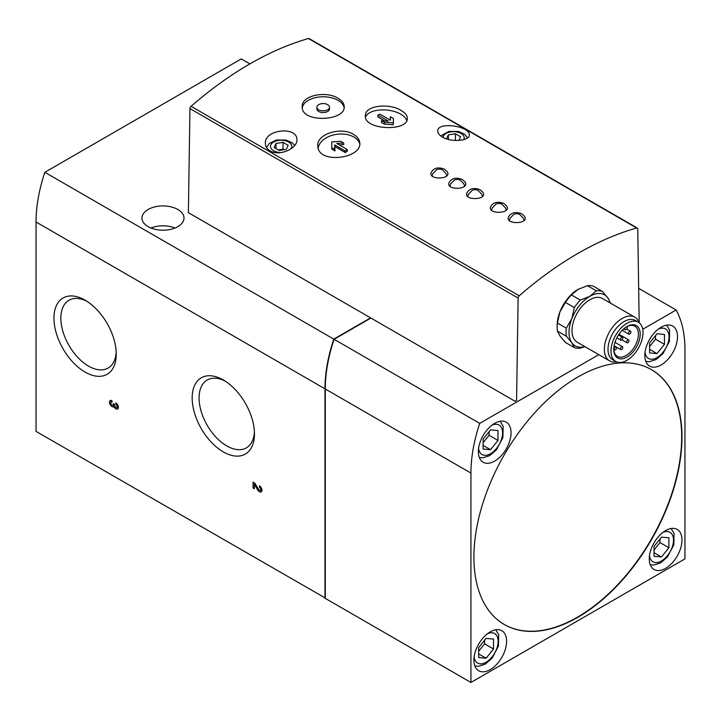 <?xml version="1.0" encoding="UTF-8"?>
<svg xmlns="http://www.w3.org/2000/svg" width="721" height="721" viewBox="0 0 721 721"><rect width="100%" height="100%" fill="white"/><g stroke="black" fill="none" stroke-linecap="round" stroke-linejoin="round"><path stroke-width="1.08" d="M113.927 406.707A3.605 2.082 60 0 0 117.64 408.987A3.605 2.082 60 0 0 118.199 406.103A3.605 2.082 60 0 0 115.838 402.922L115.838 404.391A1.802 1.036 60 0 1 117.018 405.986A1.802 1.036 60 0 1 116.739 407.428A1.802 1.036 60 0 1 115.351 406.941A1.802 1.036 60 0 1 114.567 405.13L114.567 404.391L113.296 403.661L113.296 404.391A1.802 1.036 60 0 1 112.918 405.22A1.802 1.036 60 0 1 111.115 404.184A1.802 1.036 60 0 1 111.115 402.102A1.802 1.036 60 0 1 112.016 402.192L112.016 400.714A3.605 2.082 60 0 0 110.214 400.543A3.605 2.082 60 0 0 110.214 404.697A3.605 2.082 60 0 0 113.819 406.779A3.605 2.082 60 0 0 113.927 406.707L114.837 406.184M249.881 63.89L241.265 58.915L44.855 172.31A126.112 72.812 120 0 0 36.05 222.014L36.05 431.392L325.279 598.024M639.194 322.792L637.761 228.99A2.1 1.217 120 0 0 637.328 228.052A2.1 1.217 120 0 0 636.643 227.998A337.14 194.652 120 0 0 519.237 295.781A2.1 1.217 120 0 0 518.12 298.061L516.578 400.389L515.073 401.264L370.603 317.862L333.787 339.122A126.112 72.812 120 0 0 324.982 388.826L324.982 598.196M85.096 372.099A44.044 25.433 -120 0 0 116.243 354.119A44.044 25.433 -120 0 0 85.096 300.179A44.044 25.433 -120 0 0 53.949 318.159A44.044 25.433 -120 0 0 85.096 372.099M223.321 451.905A44.044 25.433 -120 0 0 254.459 433.925A44.044 25.433 -120 0 0 223.321 379.976A44.044 25.433 -120 0 0 192.174 397.956A44.044 25.433 -120 0 0 223.321 451.905M257.658 489.874L254.315 484.278L254.315 488.757L253.044 488.018L253.044 482.133L254.892 483.205L258.533 489.316A1.802 1.036 60 0 0 260.317 490.316A1.802 1.036 60 0 0 260.587 488.874A1.802 1.036 60 0 0 259.416 487.288L259.416 485.819A3.605 2.082 60 0 1 261.768 488.991A3.605 2.082 60 0 1 261.218 491.875A3.605 2.082 60 0 1 257.658 489.874L258.56 489.352M406.734 120.668A21.017 10.563 5.7 0 0 400.75 114.179A21.017 10.563 5.7 0 0 379.985 109.998A21.017 10.563 5.7 0 0 365.511 116.901M390.25 120.101L390.412 116.757L390.44 120.209L380.012 114.188L377.939 115.09L377.759 116.892L384.581 120.84M384.509 122.318L393.396 122.958L393.206 124.769L384.329 124.12L381.382 122.426L381.562 120.614L384.509 122.318L384.329 124.12M524.455 216.246C530.178 224.573 503.015 224.853 509.026 216.147C511.604 212.434 515.812 211.632 521.653 213.731L524.464 216.246M506.62 205.954C512.343 214.272 485.179 214.561 491.19 205.855C493.768 202.141 497.986 201.33 503.817 203.439L506.629 205.945M467.406 192.119C469.993 188.406 474.202 187.604 480.042 189.704L482.845 192.219C488.568 200.546 461.404 200.826 467.415 192.128M465 181.926C470.732 190.245 443.568 190.533 449.58 181.827C452.157 178.114 456.366 177.303 462.206 179.412L465.009 181.917M431.735 171.526C434.321 167.813 438.53 167.011 444.37 169.111L447.173 171.625C452.896 179.953 425.732 180.232 431.744 171.535M269.987 150.815C279.27 156.628 297.521 148.679 296.899 139.811C297.692 126.004 264.228 129.14 265.373 143.461C265.418 146.525 266.959 148.977 269.987 150.815M637.328 228.052L309.165 38.592A2.1 1.217 120 0 0 308.48 38.537A337.14 194.652 120 0 0 191.074 106.32A2.1 1.217 120 0 0 189.947 108.601L188.388 212.659L370.603 317.862M442.397 137.071C451.67 142.731 470.047 140.73 469.308 134.881C470.092 126.067 436.746 121.236 437.773 131.231C437.863 133.322 439.404 135.269 442.397 137.071M338.059 98.299C325.973 90.449 301.261 95.551 302.18 106.609C300.927 123.147 345.458 121.362 344.214 106.609C344.097 103.436 342.051 100.67 338.059 98.299M353.614 134.448C341.078 126.202 315.51 134.286 317.889 146.588C318.655 164.505 362.807 158.377 359.716 142.388C359.265 139.252 357.237 136.602 353.614 134.448M401.128 110.448C389.385 102.923 365.52 105.41 365.43 115.135C362.681 129.96 407.23 131.979 407.311 118.794C407.473 115.775 405.418 112.99 401.128 110.448M359.743 143.812A21.017 13.528 -6.5 0 0 353.912 137.044A21.017 13.528 -6.5 0 0 331.66 135.476A21.017 13.528 -6.5 0 0 318.249 148.265M343.593 142.983L340.654 141.28L331.768 141.893L331.804 147.652L334.742 149.346L334.724 144.93L345.152 150.959L347.216 149.472L336.788 143.452L343.593 142.983L343.782 144.579L339.285 144.894M347.216 149.472L347.396 151.068L345.332 152.555L334.905 146.534L334.923 150.95L331.984 149.247L331.804 147.652M649.576 352.93L649.576 343.025L657.011 333.778L664.438 334.445L664.438 344.35L657.011 353.596L649.576 352.93M483.115 449.039L483.115 439.134L490.55 429.887L497.977 430.554L497.977 440.459L490.55 449.706L483.115 449.039M654.037 556.306L654.037 546.392L661.463 537.145L668.899 537.812L668.899 547.726L661.463 556.963L654.037 556.306M478.654 657.552L478.654 647.647L486.089 638.4L493.525 639.067L493.525 648.972L486.089 658.219L478.654 657.552M446.524 138.874L448.39 134.863L455.429 133.773L460.575 136.747L458.871 140.415M274.097 147.499L275.99 143.443L283.02 142.352L288.166 145.327L286.282 149.382L279.252 150.473L274.097 147.499M565.408 302.414A31.526 18.205 -60 0 1 571.42 294.934L577.936 289.454A29.426 16.989 120 0 0 559.92 311.878L565.408 302.414L574.322 307.57A31.526 18.205 -60 0 1 580.342 300.08L571.42 294.934M578.593 289.094A29.426 16.989 120 0 0 577.936 289.454L587.426 285.696A31.526 18.205 -60 0 1 593.446 286.228L602.359 291.383A31.526 18.205 -60 0 0 596.348 290.842L587.426 285.696M584.947 346.657L580.342 348.135A31.526 18.205 -60 0 1 574.322 347.603L565.408 342.448L559.92 335.905L557.405 331.065A31.526 18.205 -60 0 1 557.135 327.217A31.526 18.205 -60 0 1 557.405 323.044L559.92 311.878A29.426 16.989 120 0 0 557.135 325.495L557.135 327.217M596.348 290.842L589.832 296.322A29.426 16.989 -60 0 1 607.848 297.935L610.363 302.766A31.526 18.205 -60 0 1 610.417 303.108M574.322 307.57L571.807 318.736L566.318 328.19A31.526 18.205 -60 0 0 566.318 336.211L557.405 331.065M566.318 328.19L557.405 323.044M610.02 302.883A29.426 16.989 -60 0 0 607.848 297.935L602.359 291.383M584.794 346.567A29.426 16.989 -60 0 1 571.807 342.763A29.426 16.989 -60 0 1 571.807 318.736A29.426 16.989 -60 0 1 589.832 296.322L580.342 300.08M566.318 336.211L571.807 342.763L574.322 347.603M516.578 400.389L515.073 401.264M661.166 327.217A23.117 13.348 120 0 0 646.061 347.585A23.117 13.348 120 0 0 649.612 366.115A23.117 13.348 120 0 0 661.166 364.97A23.117 13.348 120 0 0 676.271 344.593A23.117 13.348 120 0 0 672.729 326.072A23.117 13.348 120 0 0 661.166 327.217M494.705 423.317A23.117 13.348 120 0 0 479.6 443.694A23.117 13.348 120 0 0 483.151 462.224A23.117 13.348 120 0 0 494.705 461.079A23.117 13.348 120 0 0 509.81 440.702A23.117 13.348 120 0 0 506.268 422.173A23.117 13.348 120 0 0 494.705 423.317M665.627 530.584A23.117 13.348 120 0 0 650.522 550.952A23.117 13.348 120 0 0 654.064 569.482A23.117 13.348 120 0 0 665.627 568.337A23.117 13.348 120 0 0 680.732 547.96A23.117 13.348 120 0 0 677.19 529.439A23.117 13.348 120 0 0 665.627 530.584M490.253 631.839A23.117 13.348 120 0 0 475.148 652.208A23.117 13.348 120 0 0 478.69 670.737A23.117 13.348 120 0 0 490.253 669.593A23.117 13.348 120 0 0 505.358 649.215A23.117 13.348 120 0 0 501.807 630.695A23.117 13.348 120 0 0 490.253 631.839M473.904 557.18A147.129 84.943 120 0 0 504.376 624.539A147.129 84.943 120 0 0 651.505 539.587A147.129 84.943 120 0 0 651.505 369.693A147.129 84.943 120 0 0 538.127 409.113A147.129 84.943 120 0 0 473.904 557.18M598.79 354.651L479.735 423.38A126.112 72.812 120 0 0 470.93 473.084L470.93 682.463L684.95 558.901L684.95 349.523A126.112 72.812 120 0 0 676.145 309.985L642.717 329.281M177.835 209.487A21.017 12.131 180 0 1 183.999 218.066A21.017 12.131 180 0 1 162.973 230.197A21.017 12.131 180 0 1 141.956 218.066A21.017 12.131 180 0 1 154.934 206.855A21.017 12.131 180 0 1 177.835 209.487M333.787 339.122L44.855 172.31M638.671 288.355L676.145 309.985M370.9 318.033L334.084 339.294L479.735 423.38M334.084 339.294A126.112 72.812 120 0 0 325.279 388.998L325.279 598.376L470.93 682.463M86.871 301.261A39.159 22.612 -120 0 0 68.973 300.233A39.159 22.612 -120 0 0 62.97 331.615A39.159 22.612 -120 0 0 88.548 366.124A39.159 22.612 -120 0 0 108.132 368.061A39.159 22.612 -120 0 0 116.189 352.037M225.096 381.067A39.159 22.612 -120 0 0 207.188 380.03A39.159 22.612 -120 0 0 201.186 411.412A39.159 22.612 -120 0 0 226.773 445.92A39.159 22.612 -120 0 0 246.357 447.858A39.159 22.612 -120 0 0 254.414 431.843M616.509 361.834A25.226 14.564 -60 0 1 609.578 360.879L577.215 342.196A25.226 14.564 -60 0 1 577.215 313.067A25.226 14.564 -60 0 1 602.441 298.503L634.804 317.186A25.226 14.564 -60 0 1 639.094 322.711M626.531 326.793A17.448 10.076 -60 0 1 634.813 326.18A17.448 10.076 -60 0 1 637.49 340.159A17.448 10.076 -60 0 1 626.098 355.534A17.448 10.076 -60 0 1 617.374 356.39A17.448 10.076 -60 0 1 613.769 348.91M626.982 357.075A18.71 10.797 -60 0 1 613.76 349.433A18.71 10.797 -60 0 1 626.982 326.523A18.71 10.797 -60 0 1 640.212 334.165A18.71 10.797 -60 0 1 626.982 357.075M626.982 360.293A22.639 13.077 -60 0 1 615.662 361.41A22.639 13.077 -60 0 1 615.662 335.265A22.639 13.077 -60 0 1 638.31 322.188A22.639 13.077 -60 0 1 641.78 340.339A22.639 13.077 -60 0 1 626.982 360.293M615.662 361.41L612.688 359.698A22.639 13.077 -60 0 1 612.688 333.544A22.639 13.077 -60 0 1 635.336 320.475L638.31 322.188M609.578 360.879A25.226 14.564 -60 0 1 609.578 331.75A25.226 14.564 -60 0 1 634.804 317.186M621.637 349.523A1.685 0.973 -60 0 1 620.799 349.604A1.685 0.973 -60 0 1 620.799 347.666A1.685 0.973 -60 0 1 622.475 346.693A1.685 0.973 -60 0 1 622.737 348.045A1.685 0.973 -60 0 1 621.637 349.523M615.464 349.838A1.685 0.973 -60 0 1 614.625 349.919A1.685 0.973 -60 0 1 614.625 347.982A1.685 0.973 -60 0 1 616.311 347.008A1.685 0.973 -60 0 1 616.563 348.36A1.685 0.973 -60 0 1 615.464 349.838M627.802 342.718A1.685 0.973 -60 0 1 626.964 342.799A1.685 0.973 -60 0 1 626.964 340.853A1.685 0.973 -60 0 1 628.649 339.888A1.685 0.973 -60 0 1 628.901 341.231A1.685 0.973 -60 0 1 627.802 342.718M621.637 340.087A1.685 0.973 -60 0 1 620.799 340.168A1.685 0.973 -60 0 1 620.799 338.23A1.685 0.973 -60 0 1 622.475 337.257A1.685 0.973 -60 0 1 622.737 338.6A1.685 0.973 -60 0 1 621.637 340.087M629.73 334.093A1.685 0.973 -60 0 1 628.892 334.183A1.685 0.973 -60 0 1 628.892 332.237A1.685 0.973 -60 0 1 630.569 331.263A1.685 0.973 -60 0 1 630.83 332.615A1.685 0.973 -60 0 1 629.73 334.093M626.72 326.694A1.685 0.973 -60 0 1 626.928 326.766A1.685 0.973 -60 0 1 627.189 328.118A1.685 0.973 -60 0 1 626.089 329.596A1.685 0.973 -60 0 1 625.251 329.677A1.685 0.973 -60 0 1 625.332 327.604M283.02 142.352L283.02 149.22L278.333 149.941M283.939 149.752L283.02 149.22M275.99 143.443L275.99 148.589M455.429 133.773L455.429 140.46M448.39 134.863L448.39 139.423M504.222 624.449A147.129 84.943 120 0 0 651.207 539.416A147.129 84.943 120 0 0 651.36 369.612M493.525 648.972L484.602 643.826L484.602 640.248M486.089 658.219L478.654 653.929M478.654 651.225L484.602 643.826M668.899 547.726L659.985 542.571L659.985 539.002M661.463 556.963L654.037 552.674M654.037 549.97L659.985 542.571M497.977 440.459L489.063 435.313L489.063 431.735M490.55 449.706L483.115 445.416M483.115 442.703L489.063 435.313M664.438 344.35L655.524 339.203L655.524 335.625M657.011 353.596L649.576 349.306M649.576 346.603L655.524 339.203M150.95 228.016A21.017 12.131 180 0 1 174.996 228.016M344.115 107.726A21.017 12.131 0 0 0 338.059 100.336A21.017 12.131 0 0 0 316.077 97.497A21.017 12.131 0 0 0 302.27 107.771M316.889 107.204L316.889 108.916A6.309 3.641 0 0 0 318.736 111.494A6.309 3.641 0 0 0 325.604 112.278A6.309 3.641 0 0 0 329.497 108.916L329.497 107.204A6.309 3.641 0 0 0 323.197 103.563A6.309 3.641 0 0 0 316.889 107.204A6.309 3.641 0 0 0 318.736 109.772A6.309 3.641 0 0 0 325.604 110.565A6.309 3.641 0 0 0 329.497 107.204M334.742 149.346L334.923 150.95M334.724 144.93L334.905 146.534M345.152 150.959L345.332 152.555M393.396 122.958L393.36 118.46L390.412 116.757M377.939 115.09L388.376 121.11L381.562 120.614M260.236 490.352A3.605 2.082 -120 0 0 261.795 491.172M259.416 487.288L260.461 486.684M260.317 490.316L261.804 489.46A1.802 1.036 -120 0 0 261.876 489.406M253.044 488.018L254.315 487.288M254.531 482.998L254.531 484.152M254.315 484.278L255.216 483.755M111.124 400.389A3.605 2.082 -120 0 0 111.043 402.147M112.837 405.256A3.605 2.082 -120 0 0 114.783 406.085M116.667 407.464A3.605 2.082 -120 0 0 118.226 408.275M115.838 404.391L116.892 403.787M116.739 407.428L118.226 406.572A1.802 1.036 -120 0 0 118.298 406.518M112.918 405.22L114.405 404.364A1.802 1.036 -120 0 0 114.459 404.328M324.982 388.826L36.05 222.014M519.237 295.781L191.074 106.32M636.643 227.998L308.48 38.537M658.435 329.055A17.034 9.833 -60 0 1 669.025 337.572A17.034 9.833 -60 0 1 657.011 357.598A17.034 9.833 -60 0 1 645.052 352.236M491.974 425.165A17.034 9.833 -60 0 1 502.564 433.681A17.034 9.833 -60 0 1 490.55 453.698A17.034 9.833 -60 0 1 478.591 448.345M662.896 532.431A17.034 9.833 -60 0 1 673.486 540.939A17.034 9.833 -60 0 1 661.463 560.965A17.034 9.833 -60 0 1 649.513 555.612M487.513 633.678A17.034 9.833 -60 0 1 498.112 642.195A17.034 9.833 -60 0 1 486.089 662.22A17.034 9.833 -60 0 1 474.13 656.858M463.729 139.631A10.653 6.147 0 0 0 455.519 131.79A10.653 6.147 0 0 0 442.919 137.36M290.815 148.986A10.653 6.147 0 0 0 286.697 141.172A10.653 6.147 0 0 0 272.763 142.605A10.653 6.147 0 0 0 273.601 150.761A10.653 6.147 0 0 0 281.109 152.564M518.12 298.061L189.947 108.601M325.279 388.998L470.93 473.084M113.296 404.391L113.927 404.03M616.374 347.053L620.799 349.604M614.968 342.358L622.475 346.693M613.796 349.442L614.625 349.919M614.112 345.738L616.311 347.008M621.917 339.879L626.964 342.799M618.96 334.292L628.649 339.888M616.834 337.879L620.799 340.168M618.51 334.968L622.475 337.257M622.205 330.317L628.892 334.183M626.711 329.037L630.569 331.263M623.782 328.83L625.251 329.677M294.691 145.489L292.14 142.758L286.093 140.054L276.467 139.991L269.284 143.461L266.59 147.652M467.614 137.837L464.54 134.178L458.502 131.474L448.868 131.402L440.693 135.927M474.86 665.97L478.492 666.321L485.215 664.14L492.001 658.3L498.454 646.061L498.698 634.804L495.76 629.757M650.234 564.714L653.866 565.066L660.598 562.885L667.385 557.045L673.829 544.806L674.072 533.549L671.143 528.502M479.321 457.447L482.953 457.808L489.676 455.627L496.463 449.778L502.907 437.548L503.159 426.282L500.221 421.244M645.782 361.347L649.414 361.699L656.137 359.518L662.923 353.678L669.367 341.439L669.62 330.182L666.682 325.135M432.113 175.933L432.645 173.815L436.647 169.624L439.44 169.02L442.198 169.624L446.137 173.68L446.714 175.816M449.949 186.234L450.481 184.107L454.482 179.917L457.276 179.322L460.034 179.917L463.973 183.981L464.549 186.117M467.785 196.527L468.317 194.409L472.318 190.218L475.103 189.614L477.87 190.218L481.808 194.273L482.385 196.409M491.56 210.253L492.101 208.135L496.093 203.944L498.887 203.349L501.654 203.944L505.592 207.999L506.16 210.144M509.396 220.554L509.936 218.436L513.929 214.245L516.723 213.641L519.49 214.245L523.419 218.301L523.996 220.437M111.115 402.102L112.016 401.579"/></g></svg>

